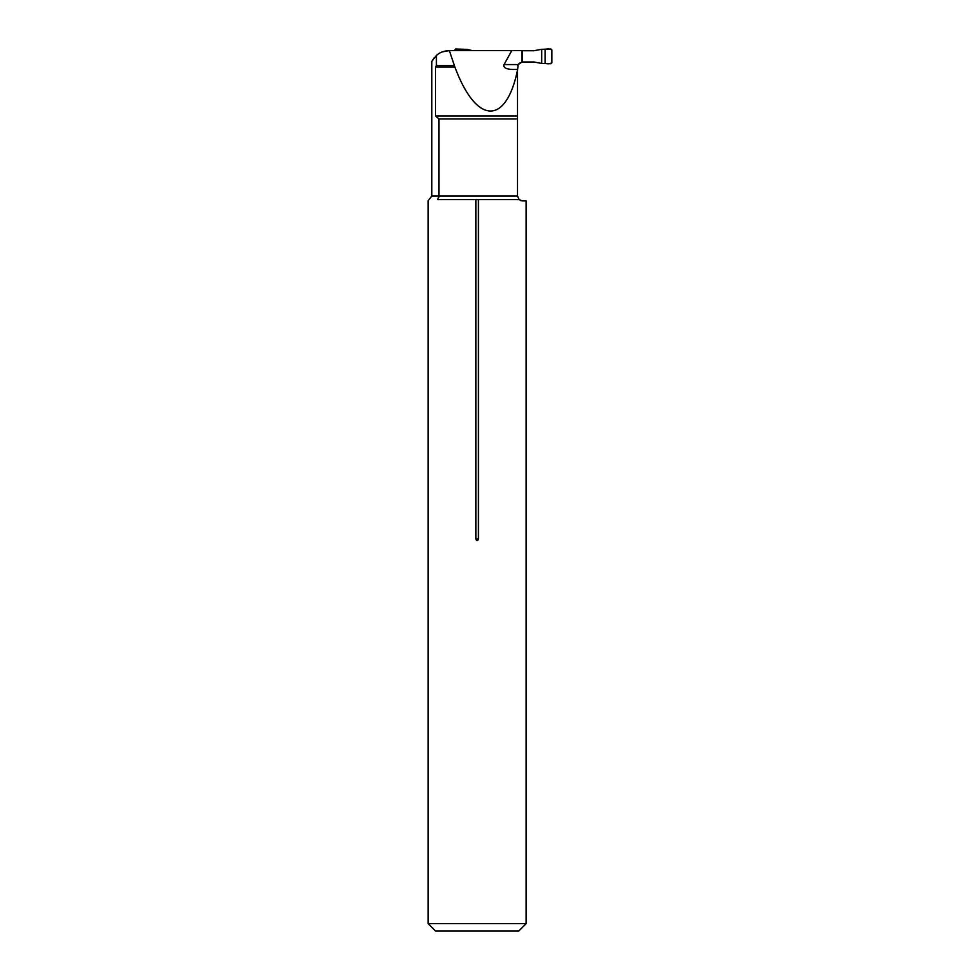<?xml version="1.0" encoding="UTF-8"?>
<svg xmlns="http://www.w3.org/2000/svg" width="980" height="980" viewBox="0 0 980 980"><rect width="100%" height="100%" fill="white"/><g stroke="black" fill="none" stroke-linecap="round" stroke-linejoin="round"><path stroke-width="1.47" d="M442.397 51.854L449.33 50.605L454.879 67.02C476.182 124.362 505.839 125.893 517.514 70.254L517.514 196.012L519.106 199.626L437.631 199.626C425.051 201.317 425.051 201.317 437.631 199.626L438.979 196.012L438.979 118.96L435.561 116.02L435.561 67.02L436.418 65.489L436.418 55.468L431.825 61.336L434.385 57.538M519.265 63.271L522.377 62.12L534.994 62.12L521.813 62.157L521.813 50.605L534.994 50.605M517.514 70.254L518.175 64.57L521.813 62.157M449.33 50.605L511.793 50.605L504.063 64.57C503.083 67.547 505.913 69.176 512.516 69.47L517.514 69.47M511.793 50.605L521.813 50.605M436.418 55.468C439.42 52.589 443.609 50.96 448.95 50.617M436.418 65.489L453.973 65.489M517.514 118.96L438.979 118.96M519.106 199.626L522.413 200.912L520.454 200.496M522.413 200.912L526.138 200.912L526.138 923.65L428.138 923.65L428.138 200.753L431.813 196.012L438.979 196.012L438.856 197.201M478.424 199.626L478.424 539.012C477.566 541.144 476.709 541.144 475.851 539.012L475.851 199.626M526.138 923.65L518.788 931L435.488 931L428.138 923.65M517.697 65.709L518.151 64.607M504.063 64.57L518.175 64.57L519.241 63.296M541.671 49.306L550.883 49L551.863 49.98L551.863 62.757L550.883 63.737L541.671 63.431L541.671 49.306L533.929 50.727L521.813 50.727M521.813 61.997L533.929 61.997L541.671 63.431M522.218 50.727L522.218 61.997M472.189 50.605L467.191 49.38L455.492 49L454.512 50.605M465.231 50.605L465.231 49.306M545.088 63.406L545.088 49.319C547.796 48.669 550.049 48.89 551.863 49.98L551.863 62.757C550.049 63.847 547.796 64.067 545.088 63.406L545.088 49.319M461.286 50.605L461.286 49.319M438.979 196.012L517.514 196.012M475.851 539.012L478.424 539.012M435.561 116.02L517.514 116.02M454.879 67.02L435.561 67.02M431.813 61.336L431.813 196.012"/></g></svg>
